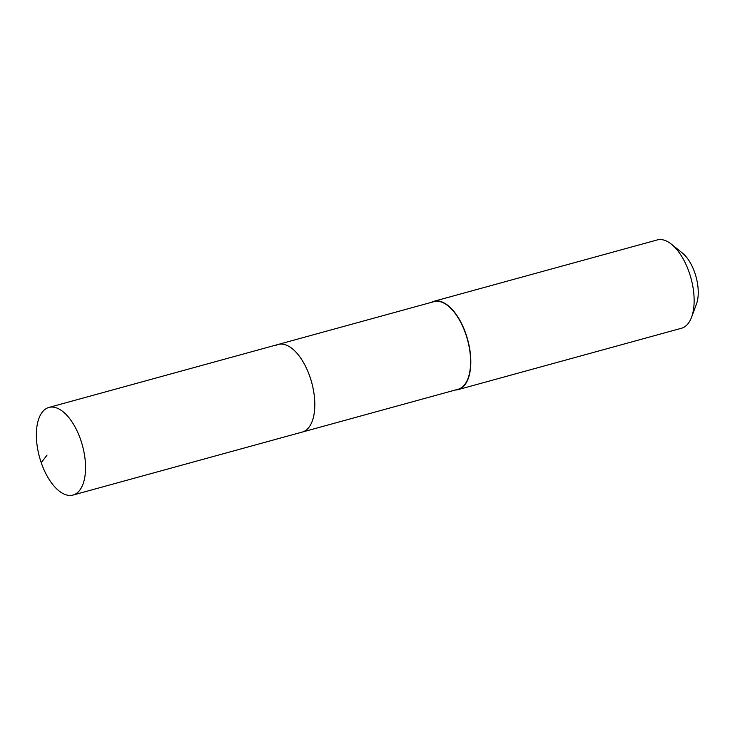 <?xml version="1.0" encoding="UTF-8"?>
<svg xmlns="http://www.w3.org/2000/svg" width="735" height="735" viewBox="0 0 735 735"><rect width="100%" height="100%" fill="white"/><g stroke="black" fill="none" stroke-linecap="round" stroke-linejoin="round"><path stroke-width="1.1" d="M46.259 408.568A45.432 22.234 74.6 0 1 48.914 407.438A45.432 22.234 74.6 0 1 81.576 442.543A45.432 22.234 74.6 0 1 75.65 493.938A45.432 22.234 74.6 0 1 72.995 495.059A45.432 22.234 74.6 0 1 40.333 459.963A45.432 22.234 74.6 0 1 46.259 408.568M304.915 430.949A45.432 22.234 -105.4 0 0 310.832 379.554A45.432 22.234 -105.4 0 0 278.179 344.449A45.432 22.234 74.6 0 1 310.832 379.554A45.432 22.234 74.6 0 1 304.915 430.949A45.432 22.234 74.6 0 1 302.25 432.07A45.432 22.234 -105.4 0 0 304.915 430.949M72.995 495.059L458.052 389.265A45.432 22.234 -105.4 0 0 460.716 388.144A45.432 22.234 -105.4 0 0 466.633 336.749A45.432 22.234 -105.4 0 0 433.981 301.644L48.914 407.438M275.515 345.579A45.432 22.234 74.6 0 1 278.179 344.449M431.289 302.388A45.791 22.408 74.6 0 1 433.889 301.295A45.791 22.408 74.6 0 1 466.798 336.676A45.791 22.408 74.6 0 1 460.836 388.475A45.791 22.408 74.6 0 1 458.153 389.614A45.791 22.408 74.6 0 1 455.36 390.009M458.153 389.614L681.492 328.251A45.791 22.408 -105.4 0 0 684.166 327.112A45.791 22.408 -105.4 0 0 691.525 317.309A45.791 22.408 -105.4 0 0 671.441 244.213A45.791 22.408 -105.4 0 0 657.228 239.941L433.889 301.295M691.525 317.309L696.422 304.171A32.055 15.683 -105.4 0 0 682.365 253.005L671.441 244.213M47.049 455.075L41.243 462.738"/></g></svg>
